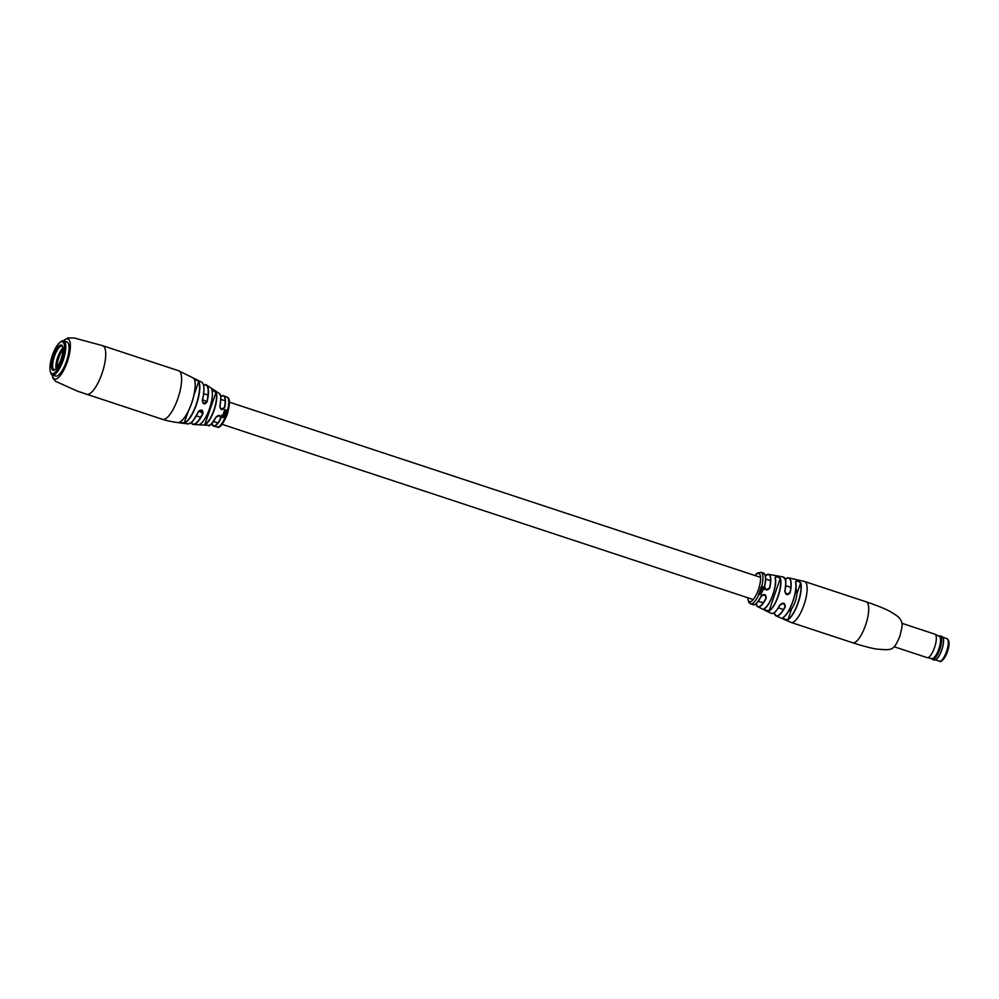 <?xml version="1.0" encoding="UTF-8"?>
<svg xmlns="http://www.w3.org/2000/svg" width="999" height="999" viewBox="0 0 999 999"><rect width="100%" height="100%" fill="white"/><g stroke="black" fill="none" stroke-linecap="round" stroke-linejoin="round"><path stroke-width="1.5" d="M788.536 611.151A11.676 3.684 -71.7 0 0 795.379 601.161A11.676 3.684 -71.7 0 0 795.828 589.06M762.324 590.971A16.309 5.145 108.3 0 1 762.249 591.221A16.309 5.145 108.3 0 1 762.212 591.308L760.401 590.734A16.621 5.245 108.3 0 1 760.202 591.296L759.789 591.146A16.558 5.232 108.3 0 1 759.652 591.508L761.563 592.582L759.377 592.232A16.558 5.232 108.3 0 1 759.24 592.582L760.801 593.119L761.987 592.22A16.658 5.27 108.3 0 0 762.112 591.908L760.202 591.296M790.147 592.744C787.449 595.741 785.664 595.129 784.789 590.909L786.4 594.33L790.147 592.744A20.017 6.319 108.3 0 0 788.436 577.822L804.545 581.48A21.553 6.806 108.3 0 1 804.907 581.643A21.553 6.806 108.3 0 1 803.858 605.269A21.553 6.806 108.3 0 1 791.033 622.427L775.911 615.796A20.017 6.319 108.3 0 1 775.861 615.771A20.017 6.319 108.3 0 1 774.337 613.586M766.383 574.949A17.083 5.395 108.3 0 1 768.556 574.325A17.083 5.395 108.3 0 1 769.692 588.099C766.982 591.108 765.246 590.521 764.485 586.363A16.683 5.27 -71.7 0 0 763.436 573.051L760.951 572.302A16.621 5.245 108.3 0 1 761.25 572.427A16.621 5.245 108.3 0 1 761.663 586.625L760.913 587.837L762.836 587.137L764.098 588.886L762.899 586.763L761.538 586.663M762.299 591.371A16.658 5.27 108.3 0 0 762.337 591.271A16.658 5.27 108.3 0 0 762.424 591.008L760.114 590.234A16.558 5.232 108.3 0 1 759.989 590.596L760.401 590.734M760.726 589.81L763.998 589.672A16.708 5.282 108.3 0 0 764.11 589.298L760.763 588.199A16.558 5.232 108.3 0 1 760.651 588.561L762.587 589.647L760.414 589.31A16.558 5.232 108.3 0 1 760.301 589.672L760.726 589.81A16.621 5.245 108.3 0 1 760.526 590.372M761.188 588.336A16.621 5.245 108.3 0 0 761.538 587.125L762.836 587.137M763.998 588.898L762.899 586.763L761.663 586.625M795.541 581.905C796.69 580.382 798.463 580.744 800.861 582.979L800.636 583.079C798.413 580.918 796.752 580.606 795.641 582.105L795.541 581.905A20.692 6.531 -71.7 0 1 792.744 601.548A20.692 6.531 -71.7 0 1 783.091 617.444C783.191 618.943 784.827 619.705 787.986 619.742L791.583 608.903M775.049 577.547C776.111 576.248 777.896 576.548 780.419 578.433L780.207 578.546C777.859 576.735 776.186 576.473 775.149 577.759L775.049 577.547A17.645 5.569 -71.7 0 1 772.789 594.78A17.645 5.569 -71.7 0 1 764.185 608.553C764.36 609.815 765.971 610.639 769.005 611.026L780.207 578.546A18.244 5.769 -71.7 0 1 777.909 596.503A18.244 5.769 -71.7 0 1 768.905 610.814C766.046 610.489 764.547 609.702 764.41 608.441L764.185 608.553M785.276 606.68L783.728 603.334L779.919 604.87C783.191 602.185 784.977 602.797 785.276 606.68A20.017 6.319 108.3 0 1 775.911 615.796L774.063 612.837M766.233 598.014L764.66 594.667L761.026 596.266C764.185 593.518 765.921 594.105 766.233 598.014A17.083 5.395 108.3 0 1 757.854 606.768A17.083 5.395 108.3 0 1 757.729 606.705L771.078 613.311A19.168 6.056 -71.7 0 0 779.919 604.87M759.577 591.445L761.563 592.582M758.94 594.442L761.238 593.881L760.139 594.455L759.477 593.169L758.653 594.005A16.558 5.232 108.3 0 1 758.516 594.318L758.94 594.442A16.621 5.245 108.3 0 1 750.536 603.871A16.621 5.245 108.3 0 1 750.274 603.758M762.587 589.647L760.326 589.285M795.666 581.643L795.654 582.017C798.126 590.284 789.747 614.123 783.241 617.444L783.091 617.444M795.641 582.105A20.504 6.481 108.3 0 1 792.869 601.573A20.504 6.481 108.3 0 1 783.303 617.345C783.378 618.831 784.902 619.555 787.874 619.53A21.091 6.668 -71.7 0 0 797.814 603.246A21.091 6.668 -71.7 0 0 800.636 583.079L796.915 593.693M764.884 574.537A16.508 5.22 108.3 0 1 764.597 586.413L765.946 589.685L769.48 588.086A16.908 5.345 -71.7 0 0 765.346 575.749L768.556 574.325L783.066 576.935A19.168 6.056 -71.7 0 1 784.789 590.909M752.771 604.657A16.683 5.27 -71.7 0 0 752.984 604.745C755.669 603.671 754.345 607.767 761.163 596.266L764.66 594.667M771.041 613.286A19.168 6.056 -71.7 0 0 771.078 613.311L773.101 613.336C774.075 612.562 774.874 613.873 780.082 604.87L783.728 603.334M761.151 587.499L762.724 587.175L761.151 587.499M762.774 586.8L760.863 587.337M762.474 589.635L761.825 589.785L762.474 589.635M760.214 589.647L761.85 590.184M761.75 590.159L762.836 589.909M764.01 589.298L760.664 588.186M759.902 590.546L762.212 591.308M759.165 592.507L760.801 593.119M760.726 593.019L761.812 592.819M758.453 594.193L761.151 594.455M759.502 593.456L759.802 594.243L759.502 593.456M759.252 594.155L759.864 594.368L759.577 593.568L759.864 594.368M763.436 573.051C765.996 574.912 766.383 579.37 764.597 586.425L764.485 586.363M931.43 658.466L931.667 658.791A12.35 3.896 -71.7 0 0 932.404 659.365L934.277 659.989A12.35 3.896 -71.7 0 0 935.738 659.727A12.35 3.896 -71.7 0 0 943.193 644.155A12.35 3.896 -71.7 0 0 943.031 637.612A12.35 3.896 -71.7 0 0 942.02 636.538L940.134 635.913A12.35 3.896 -71.7 0 0 939.21 635.938L938.823 636.063M932.404 659.365A12.35 3.896 -71.7 0 0 941.308 643.531A12.35 3.896 -71.7 0 0 940.134 635.913M894.142 646.753L927.122 657.629A12.35 3.896 -71.7 0 0 927.272 657.667L931.93 658.566A11.738 3.709 -71.7 0 0 940.246 643.468A11.738 3.709 -71.7 0 0 939.272 636.276L935.002 634.228A12.35 3.896 -71.7 0 0 934.852 634.165L901.872 623.289M927.272 657.667A12.35 3.896 -71.7 0 0 936.026 641.783A12.35 3.896 -71.7 0 0 935.002 634.228M935.813 659.677A12.213 3.859 -71.7 0 0 935.888 659.64A12.213 3.859 -71.7 0 0 943.256 644.23A12.213 3.859 -71.7 0 0 943.106 637.762A12.213 3.859 -71.7 0 0 943.068 637.687M198.926 381.606L194.081 378.733C195.28 378.621 196.89 379.57 198.926 381.606A22.94 7.243 108.3 0 1 196.316 404.932A22.94 7.243 108.3 0 1 184.365 423.164L178.746 422.515A23.964 7.567 -71.7 0 0 191.508 403.396A23.964 7.567 -71.7 0 0 194.081 378.733L194.081 378.733M201.211 424.662L199.375 424.525A19.568 6.181 -71.7 0 0 209.39 409.028A19.568 6.181 -71.7 0 0 211.688 389.348L211.751 389.51M211.738 389.535L215.984 392.619L204.845 424.463A17.87 5.644 -71.7 0 0 213.798 410.389A17.87 5.644 -71.7 0 0 215.984 392.619L216.259 392.545A18.044 5.707 108.3 0 1 214.048 410.477A18.044 5.707 108.3 0 1 205.007 424.687M178.933 422.402L184.216 422.927L188.274 411.351M211.701 389.248L211.751 389.423C213.112 393.756 212.35 400.299 209.465 409.053A19.393 6.131 108.3 0 1 200.999 423.539M225.749 413.973A15.397 4.87 108.3 0 1 225.687 414.16A15.397 4.87 108.3 0 1 225.624 414.31L225.749 414.373A15.759 4.983 108.3 0 0 225.799 414.223A15.759 4.983 108.3 0 0 225.874 414.011L223.639 413.286A15.947 5.032 108.3 0 1 223.576 413.499A15.947 5.032 108.3 0 1 223.514 413.648L225.749 414.373M50.225 371.004L50.524 372.265A17.97 5.669 -71.7 0 0 52.373 374.962L55.607 376.036A17.97 5.669 -71.7 0 0 66.296 361.725A17.97 5.669 -71.7 0 0 66.858 341.92L63.624 340.846A17.97 5.669 -71.7 0 0 60.527 341.92L59.553 342.757A16.733 5.282 -71.7 0 0 49.95 367.058A16.733 5.282 -71.7 0 0 50.225 371.004A16.733 5.282 -71.7 0 0 57.967 368.643A16.733 5.282 -71.7 0 0 64.423 348.214A16.733 5.282 -71.7 0 0 59.553 342.757M203.971 384.94A20.867 6.593 108.3 0 1 206.306 384.89A20.867 6.593 108.3 0 1 206.443 384.977A20.867 6.593 108.3 0 1 207.055 401.86C204.57 404.982 202.984 404.483 202.298 400.362A22.04 6.968 -71.7 0 0 201.598 382.105A22.04 6.968 -71.7 0 0 201.586 382.105L178.534 370.716A25.599 8.092 108.3 0 1 178.971 370.904A25.599 8.092 108.3 0 1 177.722 398.951A25.599 8.092 108.3 0 1 162.5 419.33L77.647 391.246L55.657 381.368L53.022 378.296L52.11 374.862M221.741 395.929A16.009 5.057 108.3 0 1 223.689 395.716A16.009 5.057 108.3 0 1 223.788 395.766A16.009 5.057 108.3 0 1 224.638 407.58C222.165 410.689 220.554 410.189 219.817 406.044A16.908 5.345 -71.7 0 0 219.043 393.281A16.908 5.345 -71.7 0 0 218.993 393.244M211.776 423.588A15.834 4.995 -71.7 0 0 220.542 418.556L219.718 415.609L216.034 417.132C211.338 424.463 208.828 427.185 208.479 425.312A16.908 5.345 -71.7 0 0 215.934 417.17C219.081 414.398 220.679 414.91 220.742 418.706A16.009 5.057 108.3 0 1 213.661 426.098A16.009 5.057 108.3 0 1 213.212 425.936A16.009 5.057 108.3 0 1 212.225 424.775M198.264 411.888L198.364 411.875C193.719 420.092 191.184 423.763 190.759 422.889L187.812 423.901A22.04 6.968 -71.7 0 0 198.264 411.888C201.373 409.091 202.959 409.59 203.022 413.386A20.867 6.593 108.3 0 1 193.419 424.488A20.867 6.593 108.3 0 1 192.532 424.225A20.867 6.593 108.3 0 1 191.408 423.039M211.688 389.348C212.562 389.011 214.086 390.085 216.259 392.545M226.511 409.977L224.563 410.689L225.524 410.052L226.061 411.351L226.948 410.452A15.759 4.983 108.3 0 0 227.035 410.127L224.588 410.077M224.413 410.689L225.449 410.027M226.061 411.351L226.598 410.439M226.523 411.963L224.875 411.463L223.926 412.425A15.947 5.032 108.3 0 1 223.826 412.749L226.061 413.449A15.759 4.983 108.3 0 0 226.186 413.087L224.325 412.038L226.411 412.337A15.759 4.983 108.3 0 0 226.523 411.963L224.076 411.8M226.186 413.087L224.425 412.5L224.975 411.863M221.516 416.096L222.677 417.694L224.812 416.708L222.789 417.357L221.753 415.734L221.603 417.045M222.789 417.357L221.89 415.771M224.051 414.448L223.127 415.359L221.928 414.985A16.059 5.07 108.3 0 1 221.79 415.334L224.987 416.371A15.759 4.983 108.3 0 0 225.125 416.021L223.301 414.985L225.412 415.297A15.759 4.983 108.3 0 0 225.537 414.935L224.051 414.448M223.514 415.472L223.838 414.735L225.412 415.297M222.69 417.207L221.691 416.071L222.69 417.207M221.403 415.971L222.677 417.694M222.577 417.545L224.688 417.195M221.666 415.222L224.987 416.371M223.389 413.586L225.624 414.31M224.188 412.013L224.825 411.838L224.188 412.013M224.875 411.463L223.938 411.775M223.689 412.699L226.061 413.449M224.663 410.252L225.287 410.052L224.663 410.252M225.924 411.351L226.711 411.001M225.387 409.69L224.425 410.089M225.986 410.976L225.624 410.139L226.623 410.801L225.986 410.976M226.623 410.801L225.774 410.127M191.159 422.589A20.692 6.543 -71.7 0 0 202.785 413.249L202.01 410.314L198.364 411.875A21.866 6.906 108.3 0 1 190.697 422.889M220.342 395.292A16.733 5.282 108.3 0 1 219.88 406.118L221.129 409.303L224.388 407.555A15.834 4.995 -71.7 0 0 220.679 396.615L223.252 395.579L226.898 397.053A15.734 4.97 -71.7 0 0 226.686 396.99M203.309 384.64A21.866 6.906 108.3 0 1 202.372 400.412L203.571 403.596L206.793 401.823L202.597 399.525M203.484 385.102L206.443 384.977L219.043 393.281C219.88 395.941 221.965 391.371 219.905 406.106L219.817 406.044M215.934 417.17L216.034 417.132A16.733 5.282 108.3 0 1 210.727 424.463M211.975 390.247A19.393 6.131 108.3 0 1 209.453 409.041C206.244 417.694 202.897 422.852 199.438 424.513L199.488 424.475M201.598 382.105C204.408 384.128 204.67 390.234 202.372 400.424L202.298 400.362M207.055 401.86L206.793 401.823A20.692 6.543 -71.7 0 0 203.509 385.152M198.863 411.101L203.022 413.386M184.365 423.164L184.216 422.927A22.765 7.193 -71.7 0 0 196.079 404.832A22.765 7.193 -71.7 0 0 198.664 381.693L194.006 394.992M52.373 374.962A17.97 5.669 -71.7 0 0 60.639 366.458A17.97 5.669 -71.7 0 0 65.772 347.789A17.97 5.669 -71.7 0 0 63.624 340.846M62.925 350.174A13.249 4.183 -71.7 0 0 62.425 346.216A13.249 4.183 -71.7 0 0 56.181 349.575A13.249 4.183 -71.7 0 0 51.461 365.097A13.249 4.183 -71.7 0 0 54.595 369.942A13.249 4.183 -71.7 0 0 62.925 350.174M62.637 346.803A12.35 3.896 -71.7 0 0 61.863 346.178A12.35 3.896 -71.7 0 0 56.181 352.035A12.35 3.896 -71.7 0 0 52.66 364.86A12.35 3.896 -71.7 0 0 54.121 369.63A12.35 3.896 -71.7 0 0 55.107 369.593M62.862 348.077A12.363 3.909 -71.7 0 0 55.894 365.934A12.363 3.909 -71.7 0 0 56.069 368.706M62.937 349.538A12.575 3.971 -71.7 0 0 56.993 367.57M866.121 601.798A21.553 6.806 108.3 0 1 866.483 601.96A21.553 6.806 108.3 0 1 865.434 625.574A21.553 6.806 108.3 0 1 852.609 642.744C852.996 642.869 868.431 647.901 876.747 649.088C892.219 650.224 893.456 651.186 899.774 636.475C903.009 623.751 902.846 623.351 899.587 618.294C898.226 616.545 894.792 614.135 889.297 611.063C881.905 607.067 866.508 601.935 866.121 601.798L804.545 581.48M785.863 578.646A20.017 6.319 108.3 0 1 788.436 577.822L785.189 579.108A19.843 6.269 -71.7 0 1 789.947 592.732M800.861 582.979A21.279 6.718 108.3 0 1 798.014 603.321A21.279 6.718 108.3 0 1 787.986 619.742M780.419 578.433A18.432 5.819 108.3 0 1 778.096 596.578A18.432 5.819 108.3 0 1 769.005 611.026M774.1 612.812A19.843 6.269 -71.7 0 0 775.773 615.559A19.843 6.269 -71.7 0 0 785.114 606.555M780.057 604.882A18.993 6.006 108.3 0 1 773.363 613.149M757.717 606.705L756.093 603.733A16.908 5.345 -71.7 0 0 757.642 606.493A16.908 5.345 -71.7 0 0 766.058 597.889M747.552 597.677L748.813 602.559L752.984 604.745A16.683 5.27 -71.7 0 0 761.026 596.266M761.151 596.291A16.508 5.22 108.3 0 1 755.032 604.407M747.751 597.752A14.823 4.683 -71.7 0 0 749.262 601.535A14.823 4.683 -71.7 0 0 758.328 589.835A14.823 4.683 -71.7 0 0 759.04 573.588A14.823 4.683 -71.7 0 0 755.069 575.574M760.077 591.658A16.621 5.245 108.3 0 1 759.789 592.382M757.704 606.693A17.083 5.395 108.3 0 1 756.48 604.982M761.076 588.698A16.621 5.245 108.3 0 1 760.838 589.447M775.149 577.759A17.47 5.519 108.3 0 1 772.914 594.805A17.47 5.519 108.3 0 1 764.41 608.441M784.827 578.433A18.993 6.006 108.3 0 1 784.914 591.021M939.197 661.113A11.901 3.759 -71.7 0 0 939.397 661.201A11.901 3.759 -71.7 0 0 946.59 651.41A11.901 3.759 -71.7 0 0 947.052 638.686A11.901 3.759 -71.7 0 0 946.852 638.598A11.901 3.759 -71.7 0 0 946.64 638.548M948.113 640.584A10.552 3.334 108.3 0 1 947.502 651.348A10.552 3.334 108.3 0 1 941.595 660.364M63.362 340.784L67.82 337.924L74.201 337.987L102.66 345.679A25.599 8.092 108.3 0 1 103.084 345.866A25.599 8.092 108.3 0 1 101.836 373.926A25.599 8.092 108.3 0 1 86.613 394.305M63.536 340.821A21.104 6.668 108.3 0 1 68.194 339.086A21.104 6.668 108.3 0 1 67.17 362.212A21.104 6.668 108.3 0 1 54.271 378.871A21.104 6.668 108.3 0 1 52.285 374.937M227.11 397.152A15.734 4.97 -71.7 0 0 226.898 397.053C230.145 397.764 230.245 403.621 227.21 414.622C222.814 424.612 219.418 428.721 217.033 426.948A15.734 4.97 -71.7 0 0 226.348 414.398A15.734 4.97 -71.7 0 0 227.11 397.152M194.53 379.857A23.776 7.517 108.3 0 1 191.596 403.421C195.305 392.108 196.154 383.903 194.143 378.808M216.721 426.81A15.734 4.97 -71.7 0 0 217.033 426.948L213.661 426.098L211.751 423.626M191.583 403.421A23.776 7.517 108.3 0 1 180.782 421.503M203.659 393.668L208.004 395.092M220.816 399.325L225.187 400.761M229.445 402.172L760.551 577.372M765.634 579.058L770.554 580.681M785.714 585.676L790.796 587.35M196.353 415.846L200.687 417.27M213.499 421.503L217.869 422.939M222.128 424.35L753.234 599.55M758.316 601.236L763.236 602.859M778.396 607.854L783.478 609.527M760.951 572.302L757.267 573.101L754.869 575.499M791.033 622.427L852.609 642.744M764.597 586.425L765.946 589.685M764.185 608.678L764.322 608.553C769.979 606.455 777.771 584.365 775.162 577.647L775.149 577.347M783.066 576.935L785.351 579.595C786.063 579.445 785.926 583.241 784.927 590.996L786.413 594.33M942.869 637.287L947.252 638.773C949.537 640.584 949.649 644.767 947.589 651.323L944.542 657.891C942.082 661.063 940.371 662.162 939.397 661.201L935.414 659.889M208.479 425.312L193.419 424.488L191.109 422.627M187.812 423.901C184.628 423.314 172.64 422.552 162.5 419.33M102.66 345.679L178.534 370.716M219.905 406.106L221.129 409.303M216.034 417.157L219.718 415.609M202.372 400.424L203.571 403.596M198.364 411.875C198.813 410.626 200.037 410.102 201.998 410.314M191.596 403.421C187.425 414.573 183.154 420.929 178.809 422.515"/></g></svg>
